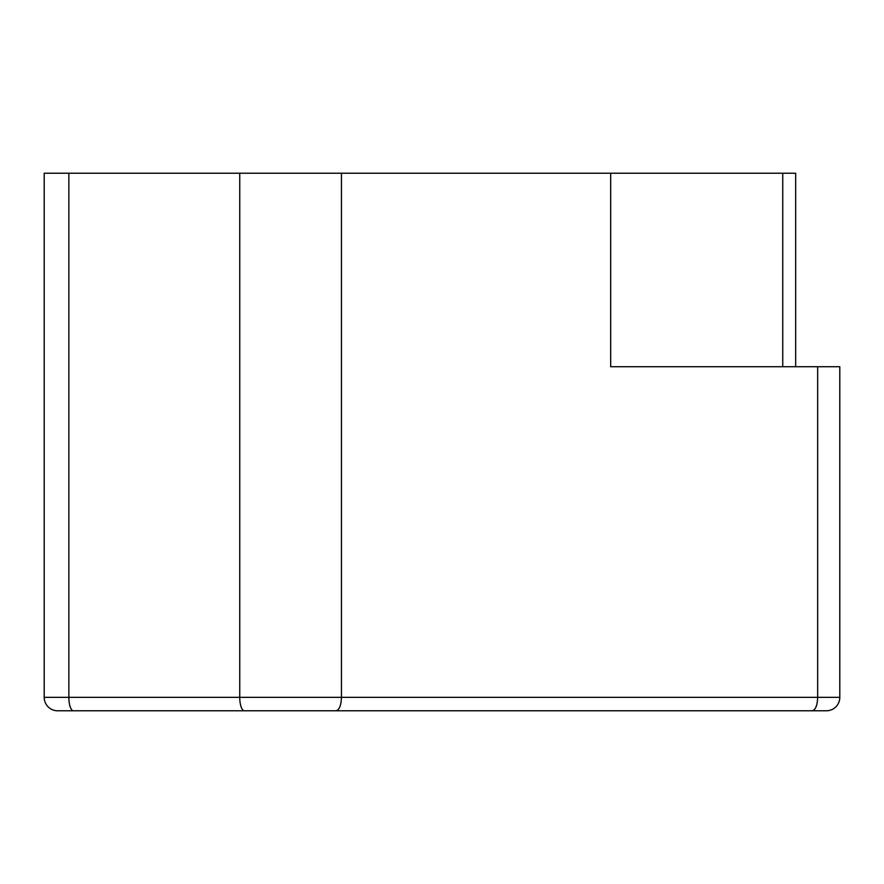 <?xml version="1.0" encoding="UTF-8"?>
<svg xmlns="http://www.w3.org/2000/svg" width="884" height="884" viewBox="0 0 884 884"><rect width="100%" height="100%" fill="white"/><g stroke="black" fill="none" stroke-linecap="round" stroke-linejoin="round"><path stroke-width="1.33" d="M57.637 710.78A13.437 13.437 0 0 1 44.2 697.343L44.2 173.22L341.445 173.22L341.445 697.343L817.667 697.343L817.667 366.738L839.8 366.738L839.8 697.343A13.437 13.437 0 0 1 826.363 710.78L57.637 710.78A13.437 13.437 0 0 1 44.2 697.343L341.445 697.343C341.125 705.509 339.301 709.985 335.975 710.78M341.445 173.22L795.677 173.22L795.677 366.738M781.865 710.78L822.396 710.78M337.069 710.78L334.87 710.78M817.667 366.738L610.678 366.738L782.738 366.738L782.738 173.22M610.678 173.22L610.678 366.738M839.8 697.343L817.667 697.343C817.335 705.509 815.512 709.985 812.186 710.78M68.853 173.22L68.853 697.343A13.437 4.63 90 0 0 73.483 710.78M239.752 173.22L239.752 697.343A13.437 4.63 90 0 0 244.393 710.78"/></g></svg>
